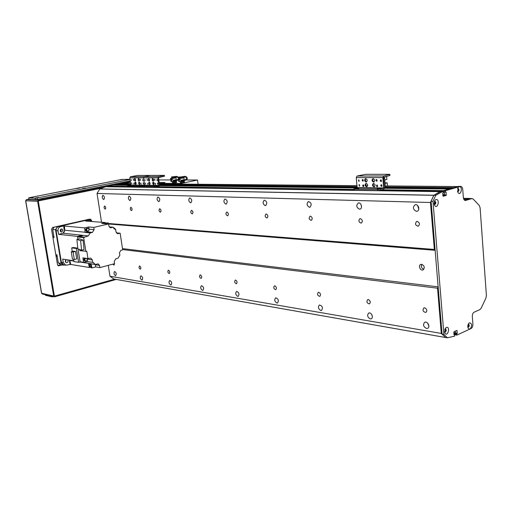 <?xml version="1.0" encoding="UTF-8"?>
<svg xmlns="http://www.w3.org/2000/svg" width="512" height="512" viewBox="0 0 512 512"><rect width="100%" height="100%" fill="white"/><g stroke="black" fill="none" stroke-linecap="round" stroke-linejoin="round"><path stroke-width="0.77" d="M457.549 188.826L457.555 188.826C458.445 189.626 458.419 190.419 457.478 191.2L457.466 191.2M457.939 186.56L454.035 187.866M452.365 188.122L385.274 187.405L452.378 188.115L450.899 188.762M449.235 189.018L443.642 190.611L443.648 192.128L445.517 192.154M445.344 191.078L445.542 190.637L443.642 190.611L443.443 191.053L445.344 191.078L445.414 191.974L446.131 192.224L444.23 192.141L444.442 194.72L442.899 195.776L444.256 195.379L444.237 192.192L443.315 192.179M441.203 191.334L433.818 195.238L430.464 202.496L434.349 249.453L435.136 250.317L438.15 286.848L437.549 288.211L441.286 333.414L445.581 337.478M453.984 334.65L454.534 334.746L453.99 334.778L453.978 331.725L456.915 330.406L457.28 333.261L455.418 332.947L455.277 331.13L455.418 332.947L454.797 333.664L455.027 334.765L456.813 335.04M468.141 324.518C468.774 325.389 468.666 326.144 467.808 326.778M434.912 204.275L434.176 204.083M434.278 201.677L435.347 203.322L434.093 203.29L435.347 203.334M445.632 329.274L444.589 331.539M108.269 265.363L109.965 276.23L113.766 279.008L445.408 337.485M106.176 186.534L99.782 188.947L97.037 193.459L101.536 222.266M113.248 185.107L108.314 186.086L108.179 186.56M116.019 184.55L114.72 185.12M130.669 183.661L120.915 183.578L117.485 184.563M416.371 211.328C412.934 209.51 412.518 207.322 415.123 204.768C418.381 203.642 420.429 210.413 417.082 211.238L416.371 211.328M417.645 205.523L418.771 209.235M426.438 328.442C423.302 326.662 422.733 324.602 424.736 322.266C427.603 320.832 430.643 327.149 427.635 328.307L426.438 328.442M427.526 322.982L428.883 325.818M359.437 209.184C356.371 207.437 355.994 205.382 358.304 203.027C361.165 202.086 362.918 208.467 359.981 209.12L359.437 209.184M360.922 204.358L361.549 206.637M370.246 318.893C367.418 317.171 366.918 315.226 368.749 313.069C371.322 311.872 373.875 317.882 371.181 318.803L370.246 318.893M371.776 314.63L372.198 315.629M309.472 207.302C306.72 205.626 306.374 203.693 308.422 201.51C311.482 202.765 311.974 204.678 309.901 207.258L309.472 207.302M320.781 310.49C318.221 308.832 317.773 306.995 319.443 304.979C322.496 305.92 323.187 307.738 321.523 310.432L320.781 310.49M265.274 205.638C262.79 204.032 262.464 202.208 264.288 200.173C267.014 201.421 267.462 203.232 265.619 205.606L265.274 205.638M276.896 303.04C274.566 301.44 274.163 299.699 275.68 297.818C278.406 298.803 279.014 300.531 277.504 302.995L276.896 303.04M225.901 204.16C223.648 202.618 223.334 200.89 224.966 198.982C227.418 200.218 227.821 201.933 226.176 204.134L225.901 204.16M237.709 296.384C235.578 294.842 235.2 293.184 236.582 291.418C239.04 292.435 239.578 294.074 238.202 296.346L237.709 296.384M190.598 202.829C188.544 201.35 188.243 199.712 189.709 197.914C191.923 199.13 192.301 200.762 190.829 202.81L190.598 202.829M202.49 290.4C200.538 288.915 200.192 287.341 201.446 285.677C203.667 286.701 204.154 288.269 202.906 290.374L202.49 290.4M158.771 201.632C156.883 200.211 156.602 198.65 157.914 196.954C159.936 198.144 160.282 199.693 158.963 201.613L158.771 201.632M170.675 284.992C168.877 283.571 168.55 282.067 169.69 280.493C171.718 281.517 172.16 283.008 171.021 284.979L170.675 284.992M129.926 200.544C128.192 199.181 127.917 197.696 129.101 196.083C130.95 197.242 131.277 198.726 130.086 200.531L129.926 200.544M141.792 280.09C140.128 278.714 139.821 277.28 140.864 275.782C142.714 276.8 143.123 278.234 142.086 280.077L141.792 280.09M428.832 325.37L428.416 325.299M115.45 275.616C113.914 274.291 113.613 272.922 114.566 271.494C116.269 272.499 116.646 273.869 115.706 275.603L115.45 275.616M103.667 199.558C102.061 198.246 101.798 196.826 102.874 195.29C104.57 196.422 104.877 197.843 103.808 199.546L103.667 199.558M434.349 249.453L108.147 223.462M430.464 202.496L97.037 193.459M417.235 221.395C419.75 222.72 420.083 224.32 418.234 226.202C415.296 225.382 414.778 223.802 416.678 221.466L417.235 221.395M360.365 218.598C362.605 219.878 362.899 221.382 361.254 223.11C358.688 222.246 358.246 220.762 359.936 218.65L360.365 218.598M310.438 216.147C312.454 217.376 312.73 218.79 311.258 220.397C308.986 219.507 308.602 218.106 310.099 216.186L310.438 216.147M266.266 213.978C268.09 215.155 268.339 216.493 267.027 217.99C265.005 217.101 264.659 215.77 265.997 214.003L266.266 213.978M226.906 212.045C228.563 213.178 228.8 214.445 227.622 215.846C225.805 214.957 225.491 213.696 226.688 212.064L226.906 212.045M191.616 210.31C193.12 211.398 193.35 212.602 192.294 213.92C190.65 213.043 190.362 211.846 191.43 210.323L191.616 210.31M159.782 208.749C161.171 209.792 161.389 210.938 160.435 212.186C158.938 211.322 158.675 210.182 159.635 208.762L159.782 208.749M130.938 207.328C132.211 208.333 132.422 209.427 131.558 210.605C130.195 209.766 129.946 208.678 130.81 207.341L130.938 207.328M104.672 206.035C105.85 207.002 106.048 208.051 105.274 209.171C104.013 208.352 103.776 207.309 104.563 206.048L104.672 206.035M435.136 250.317L108.614 224.006M438.15 286.848L122.496 248.608M421.638 264.288C424.563 265.862 425.011 267.75 422.995 269.939C420.25 271.104 417.952 265.28 420.806 264.39L421.638 264.288M437.549 288.211L122.637 249.555M441.286 333.414L109.965 276.23M424.666 307.827C427.014 309.126 427.43 310.662 425.907 312.416C423.002 311.853 422.317 310.349 423.846 307.917L424.666 307.827M368.339 299.552C370.458 300.819 370.816 302.266 369.427 303.891C366.874 303.226 366.298 301.805 367.699 299.622L368.339 299.552M318.784 292.282C320.698 293.498 321.018 294.867 319.757 296.378C317.491 295.654 316.998 294.304 318.272 292.326L318.784 292.282M274.842 285.83C276.582 287.002 276.877 288.294 275.731 289.709C273.709 288.96 273.274 287.674 274.432 285.862L274.842 285.83M235.616 280.07C237.203 281.203 237.478 282.426 236.435 283.75C234.618 282.989 234.234 281.766 235.277 280.096L235.616 280.07M200.384 274.899C201.837 275.987 202.093 277.152 201.152 278.4C199.501 277.632 199.155 276.467 200.102 274.918L200.384 274.899M168.57 270.227C169.907 271.27 170.144 272.39 169.286 273.568C167.789 272.8 167.469 271.686 168.333 270.24L168.57 270.227M139.686 265.984C140.922 266.995 141.152 268.058 140.371 269.178C139.002 268.416 138.707 267.354 139.488 265.997L139.686 265.984M114.426 263.712L114.01 265.178L112.915 264.122M421.83 264.314C420.845 266.592 421.504 268.262 423.808 269.338M458.861 186.822L459.456 186.65C463.264 186.746 460.55 196.774 457.894 192.416L458.048 187.629L458.861 186.822L445.542 190.637M456.723 334.822L454.867 334.502L454.797 333.664L456.659 333.984L456.973 335.072L469.696 329.165L468.128 328.134C467.546 326.394 467.776 324.787 468.832 323.315L469.51 322.784C472.032 323.494 472.282 325.536 470.266 328.902L471.04 328.544C472.301 327.744 472.915 326.272 472.89 324.128L472.314 316.55C472.288 314.4 472.902 312.934 474.163 312.16L479.885 309.606L481.082 308.352L485.965 297.99L486.387 295.322L480.109 207.853L479.315 205.536L473.082 198.963L471.725 198.624L465.376 200.493C464.243 200.333 463.571 199.322 463.347 197.466L462.746 189.44C462.515 187.546 461.818 186.515 460.653 186.362L459.456 186.65M382.464 189.786L443.642 190.611L458.368 186.4L460.653 186.362M446.131 192.224L446.15 195.418L443.13 196.294L442.694 193.216L443.347 192.57L443.059 191.354L379.635 190.451M443.014 191.36L435.776 195.258L432.986 201.357L443.904 334.355L447.379 337.792L445.517 337.466L442.042 334.029L431.091 201.306L433.882 195.219L440.083 191.629L443.059 191.354M447.379 337.792L454.56 336.186L454.688 334.893L453.984 334.63M453.824 332.672L457.28 333.261M457.165 333.53L453.85 332.966M435.962 199.514C440.384 198.733 437.498 210.298 434.534 205.203L434.733 200.582L435.962 199.514M446.374 327.45C450.848 326.112 447.482 338.016 444.858 332.8L445.587 328.077L446.374 327.45M453.958 334.349L455.027 334.765L453.978 334.586M453.869 333.216L454.912 333.395L453.894 333.51M445.414 191.974L443.674 192.128M443.296 191.942L443.443 191.053L380.998 190.176M434.246 204.422L434.707 204.608C436.115 203.501 436.166 202.362 434.854 201.178L434.381 201.344M434.49 204.57C435.622 203.475 435.667 202.362 434.63 201.21M457.555 191.584L457.901 191.693C459.226 190.592 459.264 189.478 458.01 188.346L457.664 188.448M457.683 191.648C458.733 190.573 458.765 189.485 457.786 188.384M468.326 324.109C469.107 325.293 468.96 326.336 467.878 327.226L468.083 327.309C469.44 326.432 469.594 325.363 468.55 324.096L468.307 324.115M470.266 328.902L469.696 329.165M444.627 331.93L444.954 332.09C446.387 331.206 446.56 330.112 445.459 328.794L445.101 328.832M444.742 332.013C445.907 331.11 446.067 330.035 445.235 328.794M440.064 191.635L105.184 186.72L441.978 191.661M433.882 195.219L435.776 195.258M431.091 201.306L432.986 201.357M442.042 334.029L443.904 334.355M464.55 200.198L469.837 198.586L472.141 198.566M186.31 179.981L197.51 180.006L181.024 183.501L161.555 183.347L164.704 182.509L159.213 182.47L164.979 182.554L161.594 183.341L159.334 183.322L161.594 183.341M161.734 183.002L163.52 182.701L161.734 183.002M149.069 181.094C148.07 180.339 147.923 179.507 148.634 178.592C149.69 179.245 149.862 180.077 149.152 181.082L149.069 181.094M148.992 178.682L149.446 180.864M153.088 181.107C152.077 180.352 151.93 179.514 152.646 178.592C153.722 179.251 153.894 180.083 153.171 181.101L153.088 181.107M153.011 178.675L153.472 180.883M153.594 184.64C152.589 183.885 152.442 183.046 153.152 182.125C154.221 182.778 154.4 183.616 153.683 184.634L153.594 184.64M153.517 182.208L153.984 184.41M149.574 184.602C148.576 183.846 148.429 183.014 149.133 182.106C150.189 182.752 150.368 183.584 149.658 184.589L149.574 184.602M149.498 182.189L149.958 184.371M154.56 179.232L154.778 180.467L154.56 179.232M154.95 179.622L155.014 179.942M147.674 183.219L147.891 184.442L147.674 183.219M156.928 179.488L157.152 180.73L156.928 179.488M157.318 179.866L157.389 180.218M145.376 182.95L145.594 184.173L145.376 182.95M144.87 179.469L145.082 180.685L144.87 179.469M157.44 183.04L157.658 184.288L157.44 183.04M157.824 183.424L157.894 183.77M147.091 179.219L147.309 180.448L147.091 179.219M155.136 183.277L155.36 184.518L155.136 183.277M155.526 183.667L155.597 183.987M154.035 187.341L158.886 186.515L159.61 185.267L158.534 177.683L164.506 176.192L164.39 175.386L158.56 176.634L157.869 177.824L158.771 185.702L153.92 186.522L154.035 187.341L141.44 187.155L141.325 186.355L153.92 186.522M141.325 186.355L141.44 187.155M141.069 186.31L139.648 186.336L139.763 187.13L141.165 187.002M127.386 186.131L127.744 186.957L127.386 186.131L130.88 185.088L129.805 177.85L130.477 176.717L137.581 175.475L164.39 175.386M130.477 176.717L144.192 176.678L149.325 175.654L144.192 176.678L143.507 177.837L144.582 185.242L141.728 186.086L144.416 185.536L158.771 185.702M154.355 186.157L156.16 186.003L154.355 186.157M142.912 186.01L144.672 185.862L142.912 186.01M154.003 184.378L153.914 183.738M153.798 182.957L153.728 182.458M153.434 180.403L153.363 179.91M154.042 182.982L153.338 182.976M154.035 182.957L153.338 182.95M154.163 183.738L153.485 183.731M153.779 182.458L153.402 182.458M153.082 180.429L153.632 180.429L153.069 180.403M153.638 179.91L152.89 179.904M470.541 198.528L463.488 198.368M183.597 182.739L181.555 183.027L181.414 182.003L182.426 181.779L183.456 181.715L183.597 182.739L184.73 182.49L180.397 182.97M176.525 182.381L175.654 182.682L175.514 181.67L176.384 181.37L176.768 182.438L172.486 182.918M181.024 183.501L181.107 184.109M136.128 183.149L135.443 183.142M158.854 179.917L170.502 179.942M198.08 184.262L197.51 180.006M135.437 183.104L136.083 182.976M55.808 254.637L56.947 254.81L58.298 262.886L60.845 264.698L63.674 265.171L61.12 263.347L58.298 262.886M54.106 227.149L52.704 229.44L55.514 229.722L61.12 263.347M52.704 229.44L54.067 237.613L52.928 237.478M54.221 245.19L54.515 246.957M86.726 219.795L88.32 220.179M87.942 219.891L57.293 226.81L56.115 226.701M55.514 229.722L57.293 226.81M63.674 265.171L64.39 264.986M65.683 260.058L65.395 261.811M60.563 229.498L60.378 231.334M87.021 231.981L84.806 229.254M61.51 233.696L58.592 234.342L62.989 233.229L64.8 230.24L64.41 226.035L84.691 227.885L88.659 226.963L93.766 227.418L94.118 229.645L92.48 232.39L90.182 232.941L85.094 232.429L84.691 227.885M69.696 260.16L70.733 264.454L65.709 265.203L63.29 262.592L62.701 259.072L73.798 260.8M58.592 234.342L58.003 230.784C57.843 228.678 58.682 227.315 60.499 226.688L58.605 226.515L86.694 220.173L89.427 220.262L85.581 221.018L105.35 222.566L104.218 222.829M60.499 226.688L63.699 225.965L63.923 228.493C64.877 230.144 64.704 231.667 63.398 233.056M63.923 228.493L64.64 228.563M63.104 230.208L61.83 228.909C59.859 229.805 59.75 230.886 61.498 232.16L63.104 230.208M58.605 226.515C56.787 227.136 55.955 228.493 56.109 230.592L61.389 262.285L63.808 264.89L65.709 265.203M59.309 234.419L77.792 236.422L77.869 236.87M72.282 251.52L71.686 247.898L73.19 247.526L77.779 248.128M87.008 258.458L87.194 259.078L92.282 259.834L90.637 258.054L87.962 258.598L82.893 257.85L83.616 262.323L80.077 261.773L77.984 248.902M87.962 258.598L86.784 251.283L79.808 250.688L79.61 249.485M78.72 236.755L80.666 236.25M80.051 236.109L77.574 236.941L83.654 237.606L84.518 237.152L79.59 236.614L84.557 237.389M81.619 235.936L81.498 235.2L77.792 236.422M80.506 236.307L78.893 236.774M82.08 235.782L82.016 235.251L81.498 235.2M81.997 235.258L83.283 235.398L79.59 236.614M84.518 237.152L88.301 235.898L90.182 232.941M63.699 225.965L64.416 226.035M109.197 226.886L113.184 227.226L110.502 227.782L108.954 226.157L108.608 223.962L93.766 227.418M108.608 223.962L104.352 223.616L107.987 222.771L108.256 223.93M104.205 222.829L101.722 223.405L103.558 223.552L107.987 222.771M102.957 223.507L103.904 222.867L104.973 223.04M103.11 223.085L102.694 223.482M105.35 222.566L105.478 223.11M113.184 227.226L115.629 229.344L114.931 229.28M113.594 228.269L114.24 228.326L114.349 229.024M113.69 228.403L114.24 228.326M116.384 232.858L120.147 233.216L117.722 233.709L116.026 231.904L115.629 229.344M91.072 267.238L90.771 267.226C89.203 266.406 89.024 265.235 90.246 263.712L91.206 267.795L91.987 267.923L95.686 266.938L99.891 267.61L114.534 263.686L114.202 261.523L115.776 258.797L117.971 258.221L119.827 255.29L119.443 252.774L120.832 250.374L122.688 249.894L120.147 233.216M70.733 264.454L89.395 267.501L90.65 267.2M89.99 263.674C88.768 265.197 88.941 266.362 90.515 267.181L90.566 267.187M89.395 267.501L88.442 263.411L90.253 263.712M90.285 263.859C89.19 265.267 89.363 266.336 90.797 267.072L91.04 267.11M91.021 267.021L90.451 264.576M91.987 267.923L91.034 263.834L95.226 264.486L93.261 262.438L87.61 261.651L83.616 262.323M87.61 261.651L87.29 259.654M85.05 261.114L84.979 261.107C83.59 260.269 83.546 259.277 84.845 258.138M95.226 264.486L98.125 263.859L99.546 265.421L99.891 267.61M83.654 237.606L85.888 251.507M92.282 259.834L92.698 262.426M95.27 264.474L95.686 266.938M77.939 239.174L77.574 236.941M78.47 236.73L79.629 236.851M84.045 249.568L83.11 240.102L79.373 238.829L76.902 239.424L80.627 240.698L81.574 250.189L84.045 249.568M83.11 240.102L80.627 240.698M81.574 250.189L77.85 248.851L76.902 239.424M85.094 232.429L87.379 231.891L92.48 232.39M88.659 226.963L89.018 229.21M88.87 230.509L87.379 231.891M86.944 231.194L86.874 231.187C85.254 230.003 85.35 228.979 87.168 228.122L87.226 228.128M87.264 231.194L87.008 231.2C85.382 230.016 85.478 228.992 87.296 228.134L87.546 228.186M87.379 228.173L86.918 228.186C85.478 229.28 85.51 230.272 87.008 231.174L87.104 231.181M87.68 231.136L87.187 231.194C85.69 230.291 85.664 229.293 87.098 228.205L87.942 228.32M87.987 228.326L87.117 228.301C85.779 229.325 85.805 230.253 87.2 231.091L87.718 231.136C86.323 230.298 86.298 229.37 87.635 228.352L87.987 228.326C89.478 229.414 89.389 230.355 87.718 231.136M85.37 261.139L85.107 261.126C83.718 260.288 83.674 259.296 84.973 258.157M85.024 258.163C83.699 259.27 83.731 260.25 85.114 261.101L85.21 261.114M85.786 261.101L85.293 261.133C83.91 260.275 83.885 259.296 85.203 258.195M85.491 258.234L85.312 258.266C84 259.251 83.994 260.173 85.312 261.03L85.824 261.107C84.512 260.25 84.512 259.328 85.83 258.342L86.003 258.31M86.515 258.387C87.661 259.674 87.437 260.582 85.824 261.107M73.574 259.424L73.933 261.6L78.598 262.33L80.493 261.837M71.686 247.898L76.346 248.512L78.598 262.33M77.779 248.16L76.346 248.512M75.507 251.443L76.73 258.925L74.336 259.539L72.467 259.258L71.238 251.782L73.638 251.181L75.507 251.443L73.107 252.038L74.336 259.539M71.238 251.782L73.107 252.038M60.838 229.216L61.203 230.016L60.595 231.667M65.971 259.782L65.574 262.157M89.427 220.262L91.488 221.478M69.466 260.128L70.016 264.339M66.24 259.629C64.934 260.845 65.005 261.875 66.451 262.72C68.115 262.374 68.518 261.421 67.667 259.846M70.15 262.054L69.434 261.939M103.898 223.475L105.018 223.04L104.333 222.989L103.123 223.52M105.018 223.04L105.389 223.13M175.654 182.682L173.638 182.97L173.498 181.958L175.514 181.67M173.638 182.97L172.493 182.95L172.352 181.946L173.498 181.958M174.304 181.773L173.024 181.882M172.806 181.882L172.8 181.338M175.859 181.478L174.688 181.722M175.782 180.915L176.019 181.421M176.134 182.592L172.877 183.021M170.688 179.142L174.368 180.499L174.49 181.139L176.749 180.589L176.666 179.981L174.406 180.538L171.418 179.437L171.667 181.453L170.982 181.491L170.688 179.142L171.418 179.437M176.186 179.904L176.666 179.981M173.536 180.198L176.205 179.642L176.179 180.051L174.355 180.493M173.453 180.192L173.587 181.254L174.49 181.139M170.611 178.413L170.982 181.491M171.482 178.579L170.688 178.394M171.187 178.323L171.469 178.982L172.09 178.899L172.192 179.686M170.829 178.541L171.334 178.464M171.469 178.982L171.379 179.379M173.587 181.254L171.667 181.453M178.381 177.555L178.79 178.317M178.304 179.2L176.672 180M172.07 178.726L171.494 176.986L176.442 176.346L176.102 176.954L178.445 177.613L178.854 178.31M178.317 179.315L176.678 180.09M176.506 176.41L178.758 177.222L179.354 178.381M178.381 179.885L176.742 180.589M176.205 179.642L176.013 177.914M176.442 176.346L178.688 177.158M171.494 176.986L172.058 177.107L171.725 177.76L176.115 176.954M176.038 176.474L171.674 177.158M171.987 178.144L172.09 178.899M171.84 177.76L171.872 178.144L176.083 177.466L176.032 177.133M175.987 177.542L176.038 177.882L172.019 178.528M184.48 182.432L184.045 181.35M183.456 181.715L184.346 181.408M181.555 183.027L180.403 183.008L180.262 181.984L181.414 182.003M180.717 181.92L180.717 181.363M182.234 181.818L180.934 181.926M183.808 181.523L182.618 181.766M183.738 180.947L183.974 181.466M184.083 182.643L180.832 183.085M178.445 179.123L181.069 180.243L181.203 181.318L178.733 181.504L178.4 179.091L182.029 180.57L182.093 181.222L184.691 180.653M181.069 180.243L182.01 180.614L182.093 181.222L181.203 181.318M184.147 179.923L182.01 180.614M186.797 178.707L184.64 180.064L184.672 180.659L187.232 178.976C187.27 177.37 186.342 176.518 184.435 176.422L179.437 177.133L179.501 177.741L184.083 176.966M181.203 180.25L184.166 179.661L184.134 180.077L182.01 180.563M178.554 178.387L178.253 178.739L178.733 181.504M179.859 178.72L178.688 178.33M179.194 178.266L179.994 179.725M178.611 178.515L179.117 178.445M179.302 179.437L179.258 178.97L179.162 179.366M183.962 176.486L184.026 176.973C185.843 176.954 186.758 177.549 186.778 178.771L184.602 180.147M184.166 179.661L183.974 177.914M179.552 177.12L184.435 176.422M184.467 176.346C186.362 176.442 187.296 177.286 187.264 178.893M179.533 176.922L179.834 177.082L179.437 177.133M179.834 178.522L179.885 178.893M179.77 178.138L179.808 178.522L184 177.875L183.955 177.536M179.616 177.747L179.654 178.131L184.045 177.459L184 177.12M99.757 188.966L97.37 192.909M445.427 337.491L113.754 279.008L110.432 276.576M135.136 181.03C134.176 180.294 134.029 179.482 134.701 178.586C135.712 179.232 135.885 180.045 135.206 181.024L135.136 181.03M135.066 178.688L135.501 180.794M138.97 181.05C137.997 180.307 137.856 179.488 138.534 178.592C139.565 179.238 139.731 180.058 139.046 181.043L138.97 181.05M138.899 178.682L139.341 180.813M139.475 184.499C138.509 183.757 138.362 182.938 139.04 182.042C140.064 182.688 140.237 183.501 139.552 184.486L139.475 184.499M139.398 182.138L139.853 184.262M135.642 184.461C134.682 183.718 134.534 182.906 135.206 182.016C136.218 182.662 136.39 183.469 135.718 184.448L135.642 184.461M135.565 182.112L136.013 184.224M140.358 179.213L140.576 180.422L140.358 179.213M133.811 183.11L134.029 184.307L133.811 183.11M142.624 179.462L142.842 180.678L142.624 179.462M131.616 182.848L131.834 184.045L131.616 182.848M131.117 179.443L131.328 180.64L131.117 179.443M143.13 182.938L143.347 184.154L143.13 182.938M133.235 179.2L133.446 180.403L133.235 179.2M140.941 183.168L141.158 184.378L140.941 183.168M127.744 186.957L139.763 187.13M127.622 186.176L139.648 186.336M158.56 176.634L144.192 176.678L143.507 177.837L144.416 185.536L130.714 185.37M140.122 185.978L141.869 185.83L140.122 185.978M129.197 185.843L130.906 185.69L129.197 185.843M366.08 182.029C364.371 181.088 364.186 179.962 365.51 178.656C367.405 179.366 367.674 180.486 366.323 182.003L366.08 182.029M365.894 178.637C364.986 179.994 365.242 181.062 366.675 181.837M373.517 182.067C371.782 181.114 371.59 179.974 372.941 178.656C374.867 179.366 375.142 180.493 373.766 182.035L373.517 182.067M373.325 178.637C372.39 180.019 372.653 181.094 374.118 181.869M373.971 186.867C372.243 185.92 372.051 184.787 373.389 183.469C375.315 184.173 375.597 185.293 374.234 186.835L373.971 186.867M373.766 183.443C372.845 184.832 373.12 185.907 374.586 186.669M366.541 186.79C364.838 185.85 364.646 184.723 365.958 183.424C367.853 184.128 368.128 185.242 366.797 186.765L366.541 186.79M366.342 183.405C365.446 184.768 365.709 185.83 367.142 186.598M376.499 179.507L376.787 181.184C375.834 180.838 375.693 180.282 376.378 179.52L376.499 179.507M376.781 179.578L377.114 180.941M363.213 184.915L363.501 186.566C362.573 186.221 362.438 185.67 363.091 184.928L363.213 184.915M363.494 184.992L363.821 186.31M380.877 179.859L381.165 181.549C380.198 181.197 380.064 180.64 380.749 179.872L380.877 179.859M381.152 179.93L381.498 181.306M359.021 184.544L359.309 186.189L359.021 184.544M359.309 184.627L359.629 185.933M358.56 179.821L358.842 181.466L358.56 179.821M358.848 179.904L359.168 181.216M381.331 184.71L381.626 186.394C380.659 186.054 380.518 185.498 381.197 184.723L381.331 184.71M381.6 184.781L381.952 186.15M362.688 179.488L362.97 181.139C362.042 180.794 361.907 180.243 362.573 179.501L362.688 179.488M362.97 179.571L363.296 180.89M377.018 185.024L377.312 186.701C376.358 186.355 376.218 185.798 376.89 185.037L377.018 185.024M377.293 185.094L377.638 186.451M377.728 190.586L383.725 189.453L384.544 187.744L383.59 177.402L389.901 175.424L389.798 174.323L383.642 175.962L382.854 177.581L383.622 188.346L377.626 189.472L377.728 190.586L354.387 190.246L354.278 189.165L377.626 189.472M354.278 189.165L353.587 189.037L353.69 190.118L354.387 190.246M353.587 189.037L357.075 188.032L383.622 188.346M357.075 188.032L356.282 177.613L357.056 176.038L365.613 174.323L389.798 174.323M377.146 188.96L379.974 188.806L377.146 188.96M355.981 188.691L358.694 188.544L355.981 188.691M383.661 178.163L384.576 177.933L385.446 187.36L384.531 187.603M385.03 182.835L387.174 182.848L387.45 185.792L385.35 186.342M384.576 177.933L383.635 177.933M386.163 176.467L383.61 177.216M387.174 182.848L385.082 183.392M384.762 179.955L386.861 179.418L386.592 176.461M38.106 201.421L38.707 200.845L38.003 200.813M114.669 279.168L54.829 296L54.31 295.648L38.342 201.427M38.707 200.845L101.408 188.205M124.211 183.61L130.47 182.342M89.35 219.206L89.792 220.051L91.494 220.179L91.699 221.498M62.49 264.973L58.08 265.702M91.494 220.179L90.035 219.053L52.621 227.488L51.546 229.235L57.504 264.768L59.04 265.862M54.118 295.84L54.829 296M42.637 199.802L42.099 199.904M60.845 264.698L57.83 265.478M53.83 236.173L52.749 236.422M56.115 256.499L57.184 256.237M40.896 199.302L43.027 198.931L40.896 199.302M130.33 181.402L129.811 181.395L130.304 181.242M116.211 279.443L54.733 296.774L53.702 296.07L41.549 293.229L42.272 293.99L41.651 293.293L25.715 200.768L37.626 201.318L38.362 200.154L26.438 199.629L28.89 199.142L26.394 199.629L25.715 200.768L26.323 199.661M37.626 201.318L53.702 296.07M115.181 279.258L54.214 296.422L37.99 200.736L102.49 187.744M123.078 183.597L130.438 182.112M130.368 181.658L38.362 200.154M38.413 197.459L35.174 198.042L38.413 197.459M85.594 188.077L82.541 188.608L85.594 188.077M129.35 179.373L126.464 179.872L129.35 179.373M123.418 179.366L120.55 179.859L123.418 179.366M79.904 187.974L76.87 188.506L79.904 187.974M33.018 197.254L29.798 197.824L33.018 197.254M37.126 197.984L130.042 179.488L130.253 180.851L37.376 199.456L37.126 197.984L35.11 198.227L35.36 199.693L29.088 199.424L28.685 197.939L29.504 197.683L121.645 179.475L130.016 179.258M28.838 197.971L35.11 198.227M28.685 197.939L29.088 199.424M35.36 199.693L37.376 199.456M51.77 296.192L51.872 296.8L53.696 296.634M51.872 296.8L45.53 295.322L45.427 294.72M45.274 294.688L45.53 295.322M434.157 204L434.586 204.013M434.093 202.874L435.091 202.906M445.459 329.824L444.774 329.709M445.594 329.203L444.986 329.101M434.093 203.258L435.315 203.29M434.086 203.066L435.149 203.098M433.818 195.238L99.782 188.947M433.754 195.322L99.731 188.998M445.606 329.325L444.941 329.21M445.478 329.619L444.832 329.51M454.95 334.726L453.978 334.554M445.382 337.466L113.722 278.989M155.302 187.232L353.69 190.074L155.277 187.238M106.138 186.528L127.494 186.835L106.099 186.534M443.667 195.552L442.88 195.539M443.789 195.328L442.861 195.309M443.904 195.104L442.842 195.085M444.32 194.982L442.835 194.957M444.442 194.72L442.81 194.688M443.622 192.128L445.542 192.16M353.658 189.798L156.403 187.04M127.462 186.63L108.147 186.362M353.619 189.395L157.741 186.758M127.418 186.349L108.314 186.086M449.216 189.018L384.531 188.269L449.222 189.018M357.19 187.949L159.61 185.645L357.19 187.942M113.222 185.101L130.816 185.312L113.203 185.107M450.138 188.755L384.557 188.013M357.267 187.699L159.629 185.459M130.88 185.133L114.694 184.947M451.014 188.506L384.55 187.77M357.248 187.469L159.616 185.28M130.861 184.966L114.79 184.787M357.216 187.11L159.578 185.011L357.216 187.104M116 184.544L130.822 184.704L115.981 184.55M453.274 187.859L385.427 187.162M357.19 186.867L159.552 184.826M130.797 184.531L117.459 184.39M454.15 187.61L385.408 186.918M357.171 186.637L159.526 184.653M130.771 184.365L117.562 184.23M457.709 186.592L386.797 185.958M367.648 185.792L366.061 185.779M363.936 185.76L363.418 185.754M359.718 185.722L359.398 185.715M357.075 185.696L159.424 183.942M136.154 183.738L135.622 183.731M130.669 183.686L120.704 183.597M460.262 186.419L458.368 186.4M456.493 330.573L457.075 330.669M444.454 194.944L446.349 194.976M444.256 195.379L446.15 195.418M469.837 198.586L471.725 198.624M464.954 200.416L465.798 200.435M156.173 187.085L156.058 186.272M163.75 175.584L163.866 176.397M129.805 177.85L157.869 177.824M130.88 185.088L158.944 185.402M465.325 199.962L464.262 199.936M466.106 199.725L464.051 199.674M468.858 198.88L463.603 198.765M58.003 230.784L56.109 230.592M61.389 262.285L63.29 262.592M88.301 235.898L62.989 233.229M85.082 232.256L64.8 230.24M88.653 220.32L86.694 220.173M95.206 264.41L79.814 262.016M73.85 261.088L69.779 260.448M99.546 265.421L95.341 264.762M89.011 229.171L94.118 229.645M110.982 227.75L110.035 227.667M117.184 233.568L118.278 233.67M179.104 179.437L179.341 181.485M380.749 190.246L380.646 189.133M357.056 176.038L383.642 175.962M389.318 174.534L389.414 175.642M356.282 177.613L382.854 177.581M357.267 187.642L383.814 187.936M135.168 180.403L135.635 180.403M434.157 203.981L434.643 204M379.674 190.451L441.165 191.328M135.616 183.706L136.16 183.712M159.424 183.917L357.075 185.664M359.379 185.69L359.725 185.69M363.411 185.722L363.936 185.728M366.048 185.747L367.654 185.76M386.918 185.933L457.824 186.56M456.89 335.085L455.027 334.765M463.482 198.33L470.432 198.483M55.968 255.629L57.114 255.802M170.605 178.413L170.368 178.752M178.63 178.349L178.253 178.739M135.642 180.39L135.162 180.39M54.33 296.781L42.272 293.99M41.549 293.229L25.613 200.742"/></g></svg>
